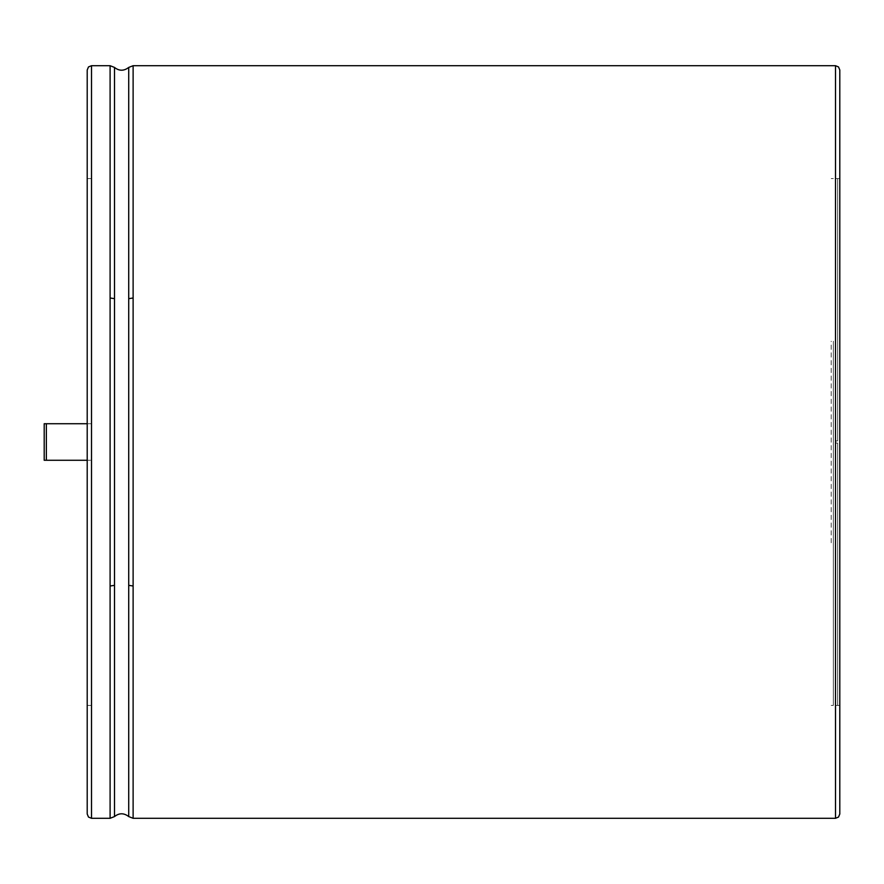 <?xml version="1.0" encoding="UTF-8"?>
<svg xmlns="http://www.w3.org/2000/svg" width="884" height="884" viewBox="0 0 884 884"><rect width="100%" height="100%" fill="white"/><g stroke="black" fill="none" stroke-linecap="round" stroke-linejoin="round"><path stroke-width="0.66" stroke-dasharray="4.42 3.31" d="M46.355 442L46.355 423.723L91.505 423.723L91.505 460.277L91.505 178.59L91.505 705.41L91.505 423.723L87.207 423.723L87.207 460.277L91.505 460.277L46.355 460.277L46.355 442M87.207 584.357L87.207 299.643M44.2 460.277L44.2 423.723M87.207 70.002L87.207 813.998M839.8 70.002L839.8 813.998M839.8 584.357L839.8 299.643M837.645 542.798L837.645 705.41L835.502 705.41L835.502 440.928L835.502 705.41L837.645 705.41L837.645 443.072L835.502 443.072L837.645 443.072L837.645 542.798M837.645 440.928L835.502 440.928L835.502 178.59L835.502 440.928L837.645 440.928L837.645 178.59L835.502 178.59L837.645 178.59L837.645 440.928L835.502 440.928L837.645 440.928L837.645 178.59L837.645 440.928M837.645 443.072L837.645 705.41L837.645 443.072L835.502 443.072L837.645 443.072M831.203 542.798L831.203 341.202M833.347 341.202L833.347 705.41L833.347 341.202M91.505 65.703L91.505 818.297M110.102 379.435L110.102 504.565M114.5 380.098L114.5 503.902M128.721 380.098L128.721 503.902M133.119 379.435L133.119 504.565M835.502 65.703L835.502 818.297M91.505 178.59L87.207 178.59M91.505 705.41L87.207 705.41M839.8 178.59L835.502 178.59M839.8 705.41L835.502 705.41M833.347 178.59L831.203 178.59M833.347 705.41L831.203 705.41"/><path stroke-width="1.33" d="M46.355 460.277L44.2 460.277L44.2 423.723L46.355 423.723L46.355 460.277L87.207 460.277L87.207 542.798M87.207 341.202L87.207 423.723L46.355 423.723M91.505 65.703L91.505 818.297L88.488 817.059L87.207 813.998L87.207 70.002L88.488 66.941L91.505 65.703L110.102 65.703L110.102 297.996L114.5 298.659L114.5 67.427L110.102 65.703M839.8 299.643L839.8 70.002L838.518 66.941L835.502 65.703L835.502 818.297L838.518 817.059L839.8 813.998L839.8 299.643M839.8 341.202L839.8 542.798M91.505 818.297L110.102 818.297L110.102 297.996M110.102 818.297L114.5 816.573L114.5 298.659M110.102 586.004L114.5 585.341M114.5 816.573C119.163 812.871 123.904 812.871 128.721 816.573L128.721 67.427C123.904 71.129 119.163 71.129 114.5 67.427M128.721 298.659L133.119 297.996L133.119 65.703L128.721 67.427M128.721 816.573L133.119 818.297L133.119 297.996M128.721 585.341L133.119 586.004M133.119 818.297L835.502 818.297M133.119 65.703L835.502 65.703"/></g></svg>

